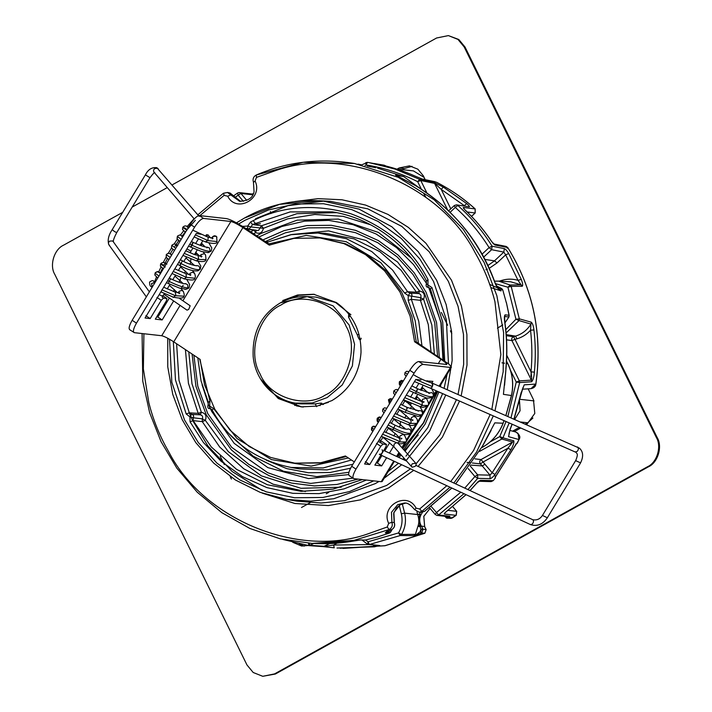 <?xml version="1.0" encoding="UTF-8"?>
<svg xmlns="http://www.w3.org/2000/svg" width="712" height="712" viewBox="0 0 712 712"><rect width="100%" height="100%" fill="white"/><g stroke="black" fill="none" stroke-linecap="round" stroke-linejoin="round"><path stroke-width="1.07" d="M397.118 169.109L399.183 167.961L409.489 165.86L417.864 169.189L423.311 175.784L425.224 179.682M528.153 388.841L533.484 399.681L534.792 413.441L526.684 424.646M520.801 427.957L514.251 431.588M122.686 212.345L63.582 245.177C54.157 249.325 49.306 265.362 54.762 274.343L246.975 664.963L253.196 672.493L262.764 676.302L275.402 674.006L648.418 466.823C657.843 462.675 662.694 446.638 657.238 437.658L465.025 47.037L458.804 39.507L448.382 35.6L436.598 37.994L172.082 184.915M465.025 47.037L464.171 46.939L656.384 437.568L657.238 437.658M132.192 207.067L167.267 187.594M648.418 466.823L647.564 466.725L274.547 673.908L275.402 674.006M399.183 167.961L404.318 168.53L402.298 169.652M404.318 168.53L412.034 166.341M304.238 546.131L299.138 543.799M647.564 466.725C656.989 462.577 661.84 446.54 656.384 437.568M464.171 46.939L457.949 39.409L448.382 35.6M262.764 676.302L274.547 673.908M308.18 545.508L301.657 546.042L292.739 542.295M446.833 485.718L419.653 508.991L416.048 508.137C407.3 490.657 380.155 505.734 388.672 523.347L391.885 522.314C392.89 525.536 391.956 527.948 389.081 529.568L387.275 526.969L367.267 534.098C297.714 558.288 203.525 519.351 168.895 452.093L165.344 445.703C158.135 432.095 152.626 417.748 148.808 402.654L143.37 368.932L143.913 333.741M199.876 215.638L224.102 195.373L223.577 193.228M416.048 508.137L414.722 509.632M406.712 503.153L404.14 503.072C407.113 502.503 410.584 504.666 414.553 509.552L419.101 512.222L424.69 511.278L451.844 488.049M419.653 508.991L421.922 511.323L450.002 487.195M239.641 201.3L230.795 194.928L227.707 196.218C236.455 213.698 263.6 198.621 255.083 181.017L253.623 182.245M255.083 181.017L256.48 177.386L256.284 175.001C253.41 176.603 252.466 178.997 253.454 182.174L254.05 191.644C253.027 197.82 248.141 201.024 239.392 201.256M233.385 195.666L230.795 194.928L227.546 192.471L223.417 193.255L197.82 214.828M498.631 289.197L497.661 287.853L501.684 288.556L502.663 289.909L498.631 289.197C497.243 287.888 495.881 285.352 494.529 281.587L497.661 287.906L489.553 284.346M502.788 289.971L506.196 302.226L502.788 289.971L501.853 288.689M504.559 385.352L505.974 368.95C507.407 353.223 507.051 337.719 504.888 322.429L504.763 322.385C504.167 318.389 504.265 315.879 505.066 314.846L509.027 315.283L506.33 302.288M504.942 322.803L508.947 316.956L509.151 315.336L508.813 316.982L504.853 316.529L505.066 314.846M351.933 541.289L360.851 539.954L365.212 540.07L377.253 537.053L365.336 540.043M377.778 536.893L377.315 537.026M385.272 532.87L386.554 531.837L390.666 532.006L389.847 532.87L377.636 536.928L389.375 533.057L385.272 532.87L391.564 529.657M506.41 363.449L507.745 363.627C512.578 373.773 513.815 384.409 511.438 395.534L503.42 394.359L505.974 368.95M504.888 322.429L504.603 316.804M394.288 522.75L393.789 513.138L396.548 507.87L400.358 504.701L405.413 503.179L400.206 504.755L393.887 512.444L394.332 522.608C395.276 525.768 394.332 528.135 391.475 529.728L386.038 532.229L388.716 529.381M404.185 503.081L397.732 504.648L391.484 512.293L391.885 522.314L394.208 522.546C395.178 525.75 394.234 528.153 391.369 529.746L389.081 529.568L353.998 540.372L311.998 543.416L280.359 538.868L249.93 528.491L221.895 512.711L197.251 492.232L176.879 468.229L161.072 441.689L149.636 412.711L142.774 381.232L142.089 333.536M451.773 488.014L424.557 511.314L421.727 512.204M455.653 483.866L482.727 445.792L455.724 483.902M482.736 445.792L491.129 430.351M482.594 445.828L494.804 422.857L503.055 423.248L504.052 420.596M227.564 192.445L230.065 193.032L240.656 201.434L230.038 193.05M375.892 167.747L368.211 166.252M415.844 185.805L395.516 175.081L403.713 176.603L377.502 168.094M397.794 176.113L395.516 175.081M425.918 197.349L423.702 193.504M419.626 188.093L403.757 176.62L377.52 168.103M482.603 447.18L482.451 447.269C492.001 441.805 498.872 433.795 503.055 423.248L504.132 420.632M256.48 177.386L276.496 170.266C346.041 146.067 440.238 185.004 474.868 252.262L478.419 258.661C485.628 272.26 491.138 286.616 494.947 301.701L500.865 354.576L491.85 409.338M253.703 233.812L255.679 232.602L253.873 230.02M366.449 480.048L343.949 488.913L319.074 493.63L292.926 493.336L266.902 487.622L242.507 476.666L221.058 461.243L203.445 442.526L190.077 421.878L193.157 420.632L202.261 421.62L202.333 418.87C203.107 416.725 202.448 415.39 200.348 414.847L198.185 413.334L189.321 412.844L186.17 413.939L175.472 379.914L173.336 341.582M257.059 230.555L258.678 230.279L261.491 225.775L252.475 224.52L290.149 211.918L332.424 211.865C372.634 218.139 408.626 246.192 426.497 280.964L426.381 283.874M280.599 302.778L307.255 296.601L333.065 305.831L349.165 325.037L354.567 344.243L352.395 365.906L342.241 384.978L327.226 397.554L312.426 402.939L295.32 403.143L299.583 403.855M266.644 242.418L290.745 234.711L317.258 232.895L346.45 238.734L371.789 251.594L392.552 270.026L407.602 291.733L409.907 293.077C411.83 293.469 412.399 294.626 411.625 296.548L411.34 299.334L408.181 300.411L408.27 295.631L409.907 293.077L418.718 293.567L419.51 290.959L397.608 262.025L365.977 240.451L328.606 230.902L291.573 234.542M434.365 353.935L431.855 325.046L423.596 299.254L420.632 297.669L408.27 295.631L404.532 292.988L380.875 262.71L346.183 241.706L306.222 235.405L268.86 243.887M317.258 232.895L325.865 233.385L354.051 238.858L379.879 251.665L401.078 270.24L416.44 292.223L419.51 290.959C423.96 292.009 425.322 294.777 423.596 299.254L420.436 300.33L420.632 297.669C421.495 295.453 420.819 294.083 418.612 293.558L416.44 292.223L407.602 291.733L404.532 292.988M199.725 359.115L209.924 401.07L209.524 408.581C207.948 408.581 207.45 407.433 208.046 405.137L213.573 408.501L212.194 409.943M209.924 401.07L208.447 402.342M426.346 283.91L431.935 287.55L430.466 288.832L428.588 287.354M242.57 226.443L247.687 226.024L251.016 226.959L248.675 229.139L247.758 228.775L247.687 226.024L250.535 222.002C280.528 206.115 313.858 203.32 350.518 213.636C386.305 226.834 412.141 248.826 428.028 279.602L427.876 287.301C426.31 287.159 425.794 286.046 426.328 283.963M428.028 279.602L426.63 281.035M250.535 222.002L252.475 224.52L251.016 226.959L263.431 228.294L261.491 225.775L296.922 213.68L336.66 212.648M362.328 479.585L333.225 489.091L301.123 491.351L267.409 484.765L236.553 469.35L211.331 447.011L193.157 420.632L193.308 417.766L189.953 416.894L191.626 414.348L200.366 414.847L191.626 414.348C193.468 414.767 194.029 415.906 193.308 417.766L202.333 418.87L205.341 420.365C206.907 416.048 205.581 413.343 201.336 412.248L191.982 383.777L188.787 351.844M247.758 228.775L248.684 229.139M242.952 226.211L243.388 226.968M379.024 481.463L375.242 483.635L333.839 498.72L310.601 501.141L285.823 499.299L296.877 501.15L321.076 503.01L344.653 500.652L386.652 485.424L410.504 468.834M319.982 405.653L320.783 404.185M321.174 403.864L322.812 404.007L328.33 402.405M299.521 403.846L315.336 403.909C320.881 402.93 322.937 402.903 321.495 403.811M315.336 403.909L316.529 406.668M303.267 407.05L296.53 405.911L296.29 403.188M296.53 405.911L294.875 404.701M361.215 338.209C360.317 341.164 358.99 339.998 357.237 334.72L348.497 316.974L350.375 316.11M359.035 334.444L357.237 334.72M348.497 316.974L348.729 313.983M323.604 404.309L322.812 404.007L322.794 404.585M428.962 287.461L428.17 287.319L427.85 285.877M244.554 218.041L279.496 204.362L319.27 200.731L322.883 200.989L359.115 209.132L391.84 226.763L418.167 251.603L436.714 280.403L446.148 304.567L451.595 331.659L452.138 360.557L447.252 389.731M445.757 394.973L429.576 431.152L405.947 460.771M401.693 464.74L384.142 478.259M130.047 329.816C128.338 328.997 129.041 325.829 132.156 320.293L190.282 224.316C193.833 218.833 196.815 215.914 199.235 215.558L226.603 218.629C230.51 219.519 236.526 222.571 244.643 227.787L270.186 244.768M156.667 316.938L157.85 317.062L169.394 298.008M173.354 291.466L174.458 289.651M178.943 282.237L179.967 280.555M184.461 273.123L185.636 271.183M189.899 264.152L191.136 262.105M195.489 254.914L196.601 253.08M201.087 245.685L202.199 243.842M206.596 236.571L207.699 234.746M180.1 305.386L161.713 335.735L134.345 332.673L129.602 329.656M134.345 332.673C132.637 331.863 133.34 328.686 136.464 323.15L194.581 227.181C198.141 221.69 201.122 218.771 203.534 218.424L230.902 221.485C233.509 222.082 237.523 224.12 242.934 227.6L173.746 341.849L200.108 359.382L204.558 384.889L214.775 409.222L230.136 430.279L249.227 446.522L270.729 457.469L294.732 463.156L320.783 462.72L345.382 455.974L354.318 461.919M206.516 234.622L205.581 236.162M202.751 240.825L200.045 245.311M197.197 250.001L194.456 254.54M201.238 234.292L196.254 233.465L145.052 318.015L150.188 318.584L161.259 300.304L163.493 298.114L166.911 298.506L166.385 300.882L155.314 319.163L162.158 319.928L173.657 300.945M181.088 288.663L183.126 285.307M162.612 295.64L166.911 298.506L162.719 295.676M190.051 252.76L192.827 248.177M195.64 243.522L198.417 238.938M349.574 475.785C347.865 474.966 348.568 471.798 351.692 466.262L409.809 370.293C413.361 364.802 416.351 361.883 418.763 361.536L446.753 364.464M378.277 441.369L383.02 444.092L386.554 444.51L382.326 441.734M380.386 441.413L382.246 441.645M376.194 462.907L377.378 463.04L381.917 455.547M384.729 450.91L389.687 442.722M393.754 436.002L395.258 433.519M399.174 427.049L400.758 424.432M404.728 417.882L406.214 415.425M410.308 408.67L411.803 406.196M415.888 399.45L417.392 396.967M421.317 390.488L422.901 387.871M426.871 381.312L427.236 380.724M376.479 443.416L380.787 446.282L369.715 464.553L365.407 461.696M150.188 318.584L145.88 315.728M393.754 461.056L381.24 481.713L353.882 478.642C352.164 477.832 352.876 474.655 355.991 469.119L414.108 373.15C417.668 367.668 420.65 364.749 423.07 364.393L450.429 367.463L439.108 386.153M353.882 478.642L349.138 475.625M411.349 403.339L407.825 402.921L407.834 401.862M431.899 382.985L432.887 381.356L425.847 380.911M423.017 385.584L420.311 390.06M417.49 394.715L414.873 399.04M382.139 441.609L386.447 444.475L385.913 446.851L374.841 465.132L381.685 465.897L386.625 457.736M389.437 453.099L393.513 446.371M398.702 437.8L399.058 437.221M404.176 428.766L404.647 427.974M392.365 418.113L408.528 424.815C411.403 426.096 414.224 425.616 417.01 423.391L410.708 423.418C411.411 421.397 411.091 420.116 409.738 419.564L410.059 419.039M420.854 401.221L421.192 400.66M426.31 392.214L426.782 391.431M380.787 446.282L383.02 444.092M420.917 380.012L415.781 379.443L364.58 463.984L369.715 464.553M410.53 397.163L413.263 392.65M416.066 388.022L418.692 383.679M446.13 364.597C447.643 364.464 445.917 362.684 440.942 359.257L414.571 341.724L410.13 316.208L399.913 291.884L384.542 270.818L365.461 254.585L343.949 243.638L319.955 237.942L293.896 238.378L269.296 245.133L242.934 227.6M282.726 300.535L297.5 295.017L313.645 294.252L336.402 302.564C353.054 314.544 361.26 331.222 361.011 352.582C359.32 373.898 349.637 389.891 331.952 400.571L317.178 406.089L301.034 406.855L278.285 398.533L260.548 378.962M294.732 463.156L322.011 462.987L346.21 456.526M450.429 367.463L451.363 367.258L449.219 364.348L416.28 341.911L411.839 316.404L401.621 292.071L386.251 271.014L367.17 254.771L345.667 243.824L320.809 238.048M284.444 300.722L298.791 295.293L314.499 294.35M301.888 406.944L279.994 398.729L272.981 393.158M414.571 341.724L416.28 341.911M381.24 481.713L382.175 481.508L394.386 461.349M161.713 335.735C164.321 336.331 168.335 338.369 173.746 341.849M381.685 465.897L377.378 463.04M157.85 317.062L162.158 319.928M520.686 422.011L527.654 422.795L525.358 424.067M519.44 427.36L512.613 431.152M424.121 177.43L413.432 170.898L398.035 169.18L405.244 172.055M396.718 169.091L398.035 169.18M527.654 422.795L532.932 418.015M519.511 400.651L520.072 410.744L514.705 419.386M386.198 166.092L374.12 163.502L384.079 165.184M448.088 510.371L456.641 511.314L456.125 515.346L444.457 514.046C443.905 513.824 444.626 512.952 446.611 511.421L466.013 494.635M515.942 444.306L495.249 477.173M517.081 443.087L519.048 439.535C520.739 436.999 519.644 434.489 515.746 432.024L517.998 433.332L518.968 439.553L508.537 436.678L510.139 429.416L508.982 433.706M514.055 419.101L523.08 387.373M522.252 389.206L531.027 388.663L535.824 384.062C542.722 334.64 533.359 289.134 507.745 247.536L495.054 245.026L491.538 241.439M422.581 179.175L414.918 176.033M422.198 179.05L414.865 176.006C403.517 170.951 391.796 167.151 379.701 164.597L369.154 162.665L395.009 169.064L419.653 179.344L433.51 182.263L443.353 187.105L441.209 189.365L464.598 205.839M443.353 187.105L466.734 203.614C469.083 205.661 469.902 206.738 469.181 206.845L456.472 204.834L469.181 206.845M504.318 248.613L503.829 252.101L491.618 249.69L492.099 246.192L504.318 248.613C505.52 249.075 506.98 250.704 508.724 253.517L505.671 254.852L518.033 280.359L521.077 284.8L510.718 281.801M502.503 281.329L502.307 280.243C507.576 278.748 512.818 278.784 518.033 280.359L521.255 279.389C522.67 283.029 523.017 285.316 522.314 286.242L511.189 286.384L507.914 287.23L515.942 319.234L519.039 320.578L506.09 332.967M505.778 329.665L515.942 319.234L519.324 318.843L531.339 322.207C532.585 323.462 533.457 326.043 533.947 329.95L530.538 330.217C532.14 344.047 532.291 357.922 531.001 371.833C531.659 376.052 531.784 378.811 531.383 380.119L531.677 381.757L519.653 382.558L519.377 380.902L531.383 380.119L511.919 340.558C511.314 338.743 511.857 337.452 513.539 336.696L515.506 336.126L506.223 334.613M533.947 329.95C535.566 343.985 535.718 358.056 534.409 372.162C534.027 376.879 533.119 380.083 531.677 381.757M513.806 440.817L512.676 442.001L501.791 439.037L502.939 437.827L513.806 440.817C514.215 442.579 513.263 445.525 510.967 449.664L507.887 448.248L492.161 472.741L489.998 475.162L490.061 478.695L477.707 478.357L477.663 474.824L474.904 476.533L477.707 478.357L467.935 489.58M510.967 449.664L495.018 474.495C492.953 477.084 491.298 478.482 490.061 478.695M448.275 516.645L449.94 516.218L448.827 517.82L446.638 518.069L450.927 518.363M515.799 443.977L516.467 443.745L496.282 475.652M436.492 182.227L422.634 179.202M340.131 548.249L384.783 545.757L424.761 533.279L421.744 533.003L414.001 535.629L400.26 535.549L398.524 532.932L368.06 541.77L367.686 544.253L379.825 545.561L374.316 546.825L373.31 545.018M369.012 544.582L333.634 545.036L334.248 547.813L323.301 546.629L329.79 543.576M309.079 545.641L323.301 546.629M313.734 543.496L309.044 545.632M399.218 505.413L401.31 513.753C402.876 520.517 401.951 526.907 398.524 532.932L401.532 534.427L415.416 534.338L418.229 525.269C419.368 521.949 418.629 516.876 417.641 514.553L404.63 513.13C406.374 520.641 405.342 527.743 401.532 534.427L400.26 535.549L369.359 544.52L367.686 544.253M379.825 545.561L368.638 544.547M415.416 534.338L414.001 535.629L415.416 534.338M460.78 492.206L436.367 512.622L435.29 514.518L436.874 515.399L438.637 514.963L436.874 515.399L448.266 516.654M470.783 465.096L482.229 465.924L480.422 463.886L472.252 462.978M470.062 462.738L467.036 462.399M495.018 474.495L492.161 472.741L483.056 462.043L480.422 463.886C479.301 462.248 479.514 460.806 481.045 459.56L512.676 442.001L507.887 448.248L483.056 462.043L481.045 459.56L474.984 458.866M531.339 322.207L530.938 324.094L519.039 320.578L519.324 318.843L511.189 286.384L510.121 285.022L521.077 284.8L522.314 286.242M433.51 182.263L441.209 189.365L450.794 208.83M447.563 209.773L434.596 183.411L420.774 180.51L419.653 179.344L417.659 181.676L421.353 189.196M361.749 164.873L367.392 162.38L365.799 162.665L366.128 164.953L367.401 162.38L369.154 162.665M252.733 194.812L240.941 193.468L239.214 192.587M485.006 464.242L482.229 465.924L489.998 475.162L477.663 474.824L470.187 465.933M337.025 543.149L333.634 545.036L324.823 546.335L310.432 545.33L308.412 542.856L308.848 545.615L282.842 539.447M466.734 203.614L464.117 205.777M487.88 265.523L494.493 260.85L503.829 252.101L505.671 254.852L497.021 262.95L489.197 268.344M517.001 338.814L515.506 336.126C522.047 334.124 527.192 330.11 530.938 324.094L530.538 330.217C526.764 334.391 522.252 337.257 517.001 338.814L515.034 339.384L513.539 336.696L506.303 335.708M534.409 372.162L531.001 371.833L515.034 339.384L511.919 340.558L506.561 339.829M369.359 544.52L368.06 541.77L365.398 540.034M429.532 507.772L435.29 514.518M431.205 506.49L438.628 514.963L449.94 516.218L447.056 517.152L452.387 517.936L450.927 518.354M246.744 200.366L240.941 193.468L238.173 195.177L237.488 193.068L233.589 195.862M506.072 421.486L499.779 436.563L502.939 437.827L509.205 422.857M510.522 370.409L516.262 382.068L519.653 382.558L511.02 417.766M494.475 281.16L498.658 281.124L510.121 285.022L507.914 287.23L495.454 283.652M483.653 257.157L491.618 249.69L489.091 247.589L482.042 254.202M492.099 246.192L489.091 247.589C479.648 232.495 468.38 219.1 455.288 207.415L457.825 205.448C471.095 217.293 482.522 230.875 492.099 246.192M454.256 205.688L455.288 207.415L450.135 212.247M521.371 392.312L524.219 384.836L535.824 384.062M478.713 481.241L480.475 480.306L493.149 480.662L491.138 481.597M464.313 209.106L463.459 207.477L475.118 208.901L475.127 212.968L467.214 211.989M495.054 245.026L493.861 244.029M507.745 247.536L507.193 248.221L507.745 247.536L506.152 246.423L507.798 247.562C533.413 289.161 542.775 334.658 535.887 384.071C535.629 386.474 534.018 388.004 531.045 388.654M424.877 533.217L426.123 529.675M421.157 529.959L420.641 531.455L421.744 533.003L423.044 529.265L422.75 528.66L420.863 529.354L421.157 529.959L423.044 529.265L426.061 529.541L424.592 526.551L421.362 526.079L420.925 525.287C419.341 521.932 419.306 518.541 420.819 515.114L422.536 512.151M253.187 193.94L252.253 194.065M446.655 515.773L446.273 516.939L447.056 517.152M447.439 518.247L446.549 518.033L445.774 516.423M420.4 511.714L419.653 514.278L417.641 514.553M418.229 525.269L419.973 525.83C419.297 521.54 419.19 517.686 419.653 514.278L420.819 515.114M418.033 526.302L420.089 526.622L419.973 525.83L420.925 525.287M421.282 533.208L420.178 531.659L415.399 535.317M421.21 525.821L420.089 526.622L420.863 529.354L420.178 531.659L420.641 531.455M475.242 212.852L471.513 216.35M471.54 216.386L475.216 212.941L475.189 208.936C463.494 198.354 450.58 189.445 436.456 182.201L436.412 182.192C450.411 189.347 463.316 198.248 475.118 208.901L475.224 209.008M420.178 526.907L421.362 526.079L422.75 528.66M445.285 516.716L445.578 516.102L445.338 516.814M420.934 514.874L419.715 514.019L417.588 514.331L416.938 511.75M421.228 512.231L422.198 512.649M476.542 483.341L480.475 480.306M465.452 210.351L465.274 210.182C463.494 208.447 462.889 207.539 463.459 207.477M493.238 480.636L495.329 478.028L493.247 480.547M495.623 476.684L495.036 478.072M517.277 443.06L516.316 443.914M516.138 443.941L517.215 443.22M517.321 443.14L519.004 439.464M450.954 518.354L456.125 515.346L452.52 517.846M452.743 506.686L456.712 511.349L456.258 515.248M452.77 506.659L456.739 511.438M415.746 379.496L432.353 386.563L431.748 387.666L430.066 388.076L576.008 452.343C576.72 453.811 578.66 453.179 575.794 460.37L542.588 515.212C540.096 519.048 536.821 520.543 532.754 519.707L415.853 465.372M374.031 429.372L371.771 427.698L372.18 430.733M399.414 441.333L382.62 434.204M405.742 441.956L399.583 441.912L397.216 442.971M379.656 420.08L377.769 418.469M411.429 432.673L410.984 433.065C408.074 433.92 402.36 432.237 393.852 428.01L388.182 425.011M385.228 410.868L382.869 409.062L384.542 407.825L386.839 408.225M407.985 424.663L410.708 423.418L393.594 416.084M390.63 401.96L388.449 399.859M420.988 415.666L422.287 414.491C420.258 415.55 414.936 414.188 406.338 410.406L399.147 406.908M396.192 392.775L393.843 390.941C395.623 389.339 397.091 389.063 398.213 390.114M421.557 404.772L404.754 397.652M427.876 405.413L422.314 405.511L420.116 406.632M401.791 383.528L399.432 381.703M433.563 396.121L433.27 396.415C430.635 397.456 425.037 395.881 416.484 391.689L410.326 388.44M407.371 374.316L405.021 372.492L404.719 374.548L406.125 376.381M432.175 386.847L432.843 384.898L431.597 382.914L432.504 383.492L432.353 386.563L432.691 383.875L431.748 382.958C425.829 381.178 419.929 378.553 414.064 375.073M415.283 462.907C416.458 463.726 416.395 464.883 415.096 466.387L412.221 467.197C411.047 466.378 411.109 465.221 412.408 463.717L415.781 463.281M412.221 467.197L411.714 466.823M211.838 238.208L213.03 236.348L216.243 236.295L216.911 237.23M207.174 236.802L208.198 237.007L207.948 240.603L217.009 241.564L216.617 236.713L214.864 235.779L212.39 236.998L214.098 235.841L216.03 236.144L216.929 237.256M183.847 296.165L175.401 295.711L161.846 289.837M189.143 287.417L187.87 287.924C183.91 287.719 177.626 285.53 169.038 281.365L167.658 280.688M158.963 276.034L155.047 273.185L154.878 275.01M165.246 267.053C159.693 263.618 159.266 262.995 163.956 265.202M172.01 273.497L184.194 278.801C191.341 280.564 194.874 280.377 194.812 278.241L186.313 277.342L173.256 271.441M168.94 259.56L166.288 257.504L166.305 254.602M200.339 269.038L199.538 269.59C195.871 270.07 189.606 268.015 180.75 263.413L178.774 262.327M170.23 257.424L166.252 254.682L166.234 257.575L167.507 258.652M175.731 248.337L171.823 245.346C173.657 243.54 175.633 243.655 177.76 245.693M203.107 251.941L205.572 255.03L206.026 259.577L198.719 259.506L184.203 253.374M179.913 241.439L177.137 238.778L177.493 236.224M211.286 250.855L210.218 251.345C206.444 251.274 200.223 249.164 191.555 244.99L189.81 244.118M181.168 239.357L177.341 236.428L177.057 238.814L178.08 240.095M186.953 230.234C181.8 226.995 181.516 226.469 186.099 228.641M205.465 241.733L207.948 240.603L195.4 234.871M190.229 250.695L186.882 248.933M163.965 294.279L187.007 310.147L188.689 309.444L190.157 305.777L179.38 298.337M160.467 272.571L162.612 267.997M163.983 265.211L167.462 258.634M170.239 253.783L172.963 249.316M174.876 246.325L178.748 240.638M181.791 236.455L185.681 231.427M187.407 229.317L195.373 220.266M199.146 216.368L199.663 215.852M388.672 523.347L387.275 526.969M224.102 195.373L227.707 196.218M501.684 288.556L496.487 285.895L501.684 288.556M490.817 287.586L501.079 290.897M506.321 302.716L506.196 302.226M377.164 537.071L377.636 536.928M392.116 529.408L390.781 531.828M392.276 529.301L389.936 532.772M394.19 522.261L393.674 513.583M505.849 368.932C507.291 353.348 506.926 337.835 504.763 322.385M317.944 543.63L351.826 541.307M364.642 540.123L360.851 539.954M506.543 361.189L507.825 363.796M505.849 415.488L511.447 395.48M503.09 423.151L503.153 423.231C498.97 433.768 492.099 441.769 482.54 447.243M481.695 447.679L482.451 447.269M501.924 362.844L504.586 363.2M415.701 185.716C452.458 208.064 478.74 240.024 494.529 281.587M256.418 174.983L303.196 162.291L354.549 163.493L398.257 177.315L434.133 199.752L463.174 229.184L484.178 262.612L496.851 295.685L503.607 332.7L503.17 371.842L495 410.726M493.3 415.87L476.551 452.093L453.856 483.039M490.159 414.491L473.56 450.518L450.705 481.57M413.734 470.338L388.663 487.907L360.406 499.86L328.481 505.564L294.919 503.491L262.345 493.158M294.99 201.532L318.104 198.657L341.947 199.769L365.576 205.074L388.013 214.437L408.359 227.413L425.945 243.282L451.488 280.19L461.385 305.777L466.903 334.507L467.01 365.114L461.162 395.854M459.552 401.034L442.41 437.115L418.086 466.413M370.676 224.805L343.139 216.359L314.837 214.49L287.746 218.824L263.431 228.294C262.345 232.771 259.755 234.203 255.679 232.602L256.195 230.207M246.272 228.872L253.588 230.163L250.802 231.881M185.423 349.61L188.431 383.314L198.185 413.334L201.336 412.248L200.348 414.847M305.43 491.52L273.114 484.204L243.727 468.772L219.705 447.038L202.261 421.62L205.341 420.365L228.321 451.639L261.357 475.856L300.927 488.29L341.288 487.195M268.077 241.751L266.101 242.053M351.452 460.005L323.248 467.935L290.986 467.481L299.485 468.914L327.048 469.92L352.903 464.26M266.208 460.148L286.749 468.612L308.447 472.759L330.092 472.492L350.589 468.211M431.009 351.701L428.304 324.574L420.436 300.33L411.34 299.334L418.736 321.237L421.931 345.667M348.907 472.296L316.769 476.631L283.545 471.246L253.205 456.196L229.068 433.75M348.622 474.619L308.367 478.562L267.872 467.624L234.186 443.353L211.678 411.385L208.99 405.564M208.447 404.283L202.039 384.747M411.26 258.055L378.464 232.441L338.325 219.082L297.171 220.142L261.028 233.438L256.818 235.886M192.062 354.024L195.951 386.322L206.195 414.722L231.364 449.886L248.969 464.5L269.296 475.803L291.475 483.065L314.392 485.931L336.927 484.454L358.065 479.114M426.568 283.536L413.521 264.561L396.531 247.616L376.043 233.963L353.001 224.672L328.704 220.391L304.567 221.147L281.89 226.469L258.687 237.132M193.86 355.226L197.811 386.26L207.744 413.574L231.685 447.35L267.65 472.652L288.743 480.075L310.672 483.404L352.956 478.17M280.92 305.065C258.67 314.864 247.206 352.743 260.085 373.942C269.127 397.278 304.941 408.902 325.215 395.08C347.465 385.281 358.919 347.403 346.041 326.203C337.007 302.867 301.194 291.244 280.92 305.065M418.433 343.344L415.149 320.729L408.181 300.411M213.573 408.501L237.043 438.601L271.423 459.596L311.117 466.102L348.382 457.967M431.935 287.55L442.713 322.011L444.697 360.842M441.458 382.273L440.39 386.723M438.939 391.974L425.135 424.156L405.039 451.203M401.257 455.075L398.782 457.442M394.421 461.358L392.668 462.844M190.077 421.878L189.953 416.894L186.17 413.939M247.545 228.632L245.578 228.41M176.603 343.745L178.997 380.342L189.321 412.844L191.795 414.357M448.462 363.698L446.397 319.884L433.59 281.569L419.84 258.99L401.23 238.422L378.179 221.476L351.737 209.613L323.488 203.73L295.231 204.015L268.611 209.915L244.875 220.32L238.582 224.04M169.518 339.232L171.832 382.273L184.506 419.92L198.265 442.49L216.875 463.067L239.926 480.004L266.368 491.876L294.617 497.759L322.874 497.466L349.494 491.574L373.747 480.867M189.241 412.844L192.685 420.703M275.188 394.84L277.137 396.691M288.093 298.871L285.788 300.242M350.918 314.731L335.575 302.502L315.879 297.091L307.255 296.601M388.2 471.558L398.489 463.254M402.778 459.293L403.98 458.127M405.965 456.134L427.716 427.743L442.633 393.603M444.101 388.352L447.083 374.334M397.385 456.793L400.447 454.167M404.416 450.509L418.264 434.961M265.336 241.546L285.396 232.806L307.869 227.885L331.721 227.689L355.537 232.69L377.832 242.73L397.26 257.032L412.951 274.396L424.548 293.442L434.729 322.687L437.577 356.071M263.645 239.579L284.07 230.617L306.988 225.544L331.311 225.295L355.635 230.359L378.392 240.576L398.231 255.154L414.25 272.865L426.096 292.303L436.572 322.616L439.313 357.228M425.34 410.237L414.642 427.903M402.689 448.569L423.391 422.866L437.693 391.431M443.576 360.067L441.155 322.758L428.66 287.408M416.066 463.823L439.776 435.032L456.437 399.663M458.03 394.475L463.654 364.402L463.494 334.471L458.065 306.374L448.373 281.365L429.194 251.763L401.826 226.443L367.846 208.856L330.448 201.363L319.27 200.731M230.902 221.485L182.895 300.758M156.952 297.447L161.259 300.304M436.287 390.808L434.133 394.377M432.309 397.385L428.499 403.668M426.808 406.472L422.901 412.916M421.353 415.479L417.526 421.798M415.799 424.646L411.99 430.929M410.148 433.973L406.356 440.238M404.665 443.033L401.871 447.643M398.951 452.476L396.566 456.41M438.236 363.716L440.942 359.257M423.07 364.393L418.763 361.536M203.534 218.424L199.235 215.558M136.464 323.15L132.156 320.293M190.282 224.316L194.581 227.181M409.809 370.293L414.108 373.15M351.692 466.262L355.991 469.119M163.493 298.114L162.158 297.233M422.341 179.077L425.082 179.388M534.027 400.892L519.84 399.307M470.018 490.55L476.381 483.528M510.006 429.443L512.097 424.13M513.939 419.048L521.237 392.303M491.396 241.217C483.759 229.869 475.055 219.519 465.274 210.182M414.793 175.98C403.464 170.942 391.76 167.142 379.683 164.588M508.724 253.517L521.255 279.389M463.957 493.683L438.637 514.963M374.316 546.825L336.972 548.044M402.289 503.838L404.63 513.13L401.31 513.753M490.087 441.947L499.779 436.563L501.791 439.037L479.594 451.372M506.775 355.297L519.377 380.902L516.262 382.068L507.887 416.387M497.021 262.95L494.493 260.85L484.854 259.426M365.051 165.549L366.128 164.953C384.124 167.801 401.301 173.381 417.659 181.676L420.774 180.51L426.862 192.89M485.913 269.714L487.409 269.145M502.307 280.243L499.201 281.142M468.247 468.621L474.904 476.533L464.776 488.112M253.214 220.667L255.457 223.577L257.059 224.209L260.414 223.666M234.835 197.571L238.173 195.177L243.37 201.354M430.048 508.386L423.765 516.325L424.655 526.675M271.13 213.493L270.4 211.562M531.321 371.86L530.858 376.337M373.604 545.953L377.956 545.383M396.37 442.713L394.11 444.11L393.87 446.762L385.281 439.215L385.904 438.503M371.771 427.698L372.465 426.844L375.669 426.666M399.583 441.912L400.153 440.167L398.836 437.853M404.576 435.344L402.903 434.453L399.984 436.02L399.565 438.058M378.161 422.216L377.636 418.665L379.941 417.276L381.205 417.517M393.905 427.423C392.214 430.929 392.196 431.125 393.852 428.01L395.107 425.197M409.115 434.382L410.984 433.065L410.504 429.745L408.368 428.882L407.344 429.158M415.55 417.188L413.663 416.387L411.509 417.526L410.824 419.813M389.366 404.042L388.85 400.509L392.178 399.396M405.039 412.328L406.338 410.406C407.478 407.665 407.602 406.917 406.703 408.19M422.287 414.491C422.777 411.385 421.486 410.192 418.433 410.895M422.314 405.511L422.1 401.71L406.285 395.115M426.595 398.836L425.99 398.32L422.572 399.307L422.047 401.568M400.455 385.61L399.859 382.175L403.259 381.098M415.63 392.686C414.989 394.315 415.274 393.985 416.484 391.689C417.917 388.636 417.962 388.289 416.627 390.63M432.024 397.518L433.27 396.415C433.475 392.775 432.006 391.805 428.864 393.496M577.441 446.958L577.761 447.145C578.731 448.489 578.5 449.948 577.04 451.524L575.269 451.897M575.955 460.335L576.293 460.967L575.955 460.335M542.962 515.711L546.834 517.508M579.924 462.569L576.293 460.967M379.558 454.452L530.484 524.602L532.176 524.139C533.564 522.546 533.84 521.122 533.003 519.867L532.745 519.698M379.309 454.292L381.249 453.998C382.638 452.396 382.914 450.972 382.077 449.726M379.078 440.043L380.635 440.701L380.422 440.167M400.5 422.002L400.26 424.041M411.162 403.339L410.575 405.155M212.47 238.28L212.131 237.212M154.967 282.335L153.819 281.258C153.035 280.225 151.62 280.51 149.565 282.103C149.565 285.316 150.419 286.927 152.128 286.927L151.523 283.527L155.091 282.415M172.562 296.904L173.301 297.402L175.401 295.711L175.793 294.563L175.116 291.769L174.2 291.76M178.374 292.855L178.952 291.457L181.836 290.363L183.296 291.422M155.047 273.185L157.121 271.664L159.684 272.767M168.441 283.688L169.038 281.365L170.746 278.81M184.453 289.161L185.93 289.366L187.87 287.924L187.737 284.889L185.645 283.607L184.622 283.75M180.884 277.502L179.851 280.475L180.314 280.644M183.571 278.561L184.123 278.997L186.313 277.342L186.055 273.737M189.908 273.604L190.344 274.841M194.527 273.399L192.667 272.171L189.997 273.319L189.419 274.725M181.373 263.218C179.549 266.413 179.335 266.475 180.75 263.413L182.192 261.473M197.393 270.916L199.538 269.59C200.117 266.671 198.977 265.389 196.138 265.745M190.985 258.776L190.487 261.553M196.209 260.823L198.719 259.506L198.105 255.839M200.953 255.466L201.336 256.4M205.118 254.335L204.38 253.721L200.953 254.638L200.357 256.293M191.581 246.121C190.487 247.892 190.478 247.518 191.555 244.99C193.183 241.893 193.468 241.715 192.4 244.474M207.584 252.644L210.218 251.345L209.417 247.892L207.77 247.429M158.189 168.771L157.521 168.237L154.682 168.539C153.151 170.124 153.178 171.548 154.753 172.811M154.815 172.615C154.584 172.064 152.973 173.746 149.992 177.671L145.381 174.876C148.141 169.429 151.976 167.044 156.889 167.729L198.523 215.647M149.992 177.671L116.786 232.513L115.015 231.854L112.167 229.718L145.381 174.876M113.279 241.671L112.46 240.941L109.63 241.137C108.099 242.596 108.055 244.02 109.506 245.391M159.212 294.635L162.71 296.361L164.392 293.567M161.375 291.057L161.357 292.071L160.903 291.84M201.647 242.658L201.914 243.584M194.056 218.735L187.105 226.576M183.562 230.937L180.421 235.022M177.306 239.312L174.048 244.083M171.628 247.829L168.29 253.321M166.065 257.237L163.217 262.559M160.957 267.08L158.776 271.744M156.453 277.093L154.62 281.658M509.151 315.336L506.446 302.778M508.947 316.956L504.959 322.901M502.788 324.939L497.421 328.17M393.727 513.37L394.279 522.483M360.281 540.008L351.888 541.307C339.232 543.443 326.399 544.146 313.405 543.425M494.662 281.649C479.986 241.386 453.695 209.426 415.781 185.752L396.646 175.579M441.36 312.426L447.67 325.242M450.42 330.831L451.808 333.643M328.722 492.392L326.23 493.781M310.147 502.708L301.479 507.522M505.929 415.523L511.536 395.525C513.904 384.418 512.667 373.8 507.843 363.681M419.11 512.24L421.735 512.222M367.072 166.012L375.927 167.756M361.562 164.837L358.029 164.143M315.541 543.559L318.113 543.63M354.549 163.493C319.955 157.922 287.194 161.757 256.284 175.001M231.409 479.034L230.181 476.524M224.325 464.624L220.168 456.178M248.604 229.13L256.284 230.243M308.332 296.682C298.186 296.032 288.894 298.079 280.466 302.805C261.242 314.464 252.137 332.344 253.16 356.454C255.154 379.282 272.411 399.432 295.587 403.188M409.64 293.068L410.157 293.077M210.351 408.626L212.051 409.872C229.389 441.449 256.178 460.735 292.418 467.713M266.617 242.4L291.795 234.497L318.709 232.993M197.803 357.842L201.06 380.938L208.313 402.271L208.073 405.092M397.999 455.377L399.904 453.553M403.704 449.699L423.711 422.803L437.23 391.226M442.944 359.64L440.924 322.661L430.333 288.76M362.266 479.585L332.762 489.171L301.123 491.351M247.616 228.712L246.726 228.338M322.883 200.989C294.296 199.066 268.148 204.753 244.421 218.059L236.446 222.838M167.756 338.262L167.756 366.885L172.767 394.412L182.227 419.724L195.827 442.65L213.742 463.138L235.45 480.013L260.138 492.339L286.731 499.441M262.505 490.559L232.228 471.575L207.86 445.908L192.774 420.676M320.507 404.532L321.174 403.855M294.741 404.719L294.154 402.93M294.706 405.484L294.732 404.923M349.423 314.615L348.773 313.983M429.087 287.506L427.823 287.292M210.992 408.83L209.47 408.572M255.546 218.718L287.888 205.688L323.39 201.149M319.955 237.942L321.664 238.137M451.363 367.258L439.749 386.438M436.928 391.093L402.351 448.186M399.432 453.019L397.198 456.703M403.517 400.055L407.825 402.921M495.374 477.076L496.282 475.741M435.192 181.756L421.94 178.997M515.728 431.997L509.774 430.386M498.151 281.089L510.54 281.792M252.618 194.1L239.33 192.596M323.479 546.647L334.248 547.813M282.762 539.42L309.061 545.641M362.052 540.052L367.606 544.226M239.143 192.578L237.514 193.041M456.552 204.842L454.363 205.483M454.3 205.546L448.667 210.823M491.129 481.615L478.455 481.25L470.098 490.586M464.117 208.99L465.399 210.236C475.313 219.741 484.027 230.092 491.529 241.288L493.434 243.905L506.116 246.405M386.224 166.101L384.16 165.202M253.347 193.593L252.155 194.047M446.549 518.033L445.24 516.787M510.148 429.416L512.213 424.183M379.701 164.597L378.197 164.276M445.356 512.435L466.084 494.671M495.205 475.919L495.347 478.01M430.066 508.404L423.836 516.351L424.663 526.586L426.141 529.577L424.824 533.27L385.263 545.668L343.015 548.418M435.157 514.456L436.928 515.399M430.226 388.129L414.5 381.561M375.776 426.488L373.222 426.194L371.851 427.253C371.29 429.149 371.379 430.288 372.127 430.671L372.848 431.33M384.151 431.668L398.684 437.791L401.942 438.414L401.23 439.01M405.787 441.885C406.961 441.485 406.543 439.313 404.532 435.37L403.553 434.169M381.267 417.419L379.291 416.956L377.324 418.184M389.74 422.447L395.142 425.215C403.223 429.024 405.6 429.042 405.618 429.087L407.406 429.283M411.456 432.638L411.901 429.63L409.213 424.984M395.16 413.494L404.914 417.953L413.067 420.018L412.346 420.676M417.107 423.213C417.944 421.139 417.419 419.074 415.532 417.027L414.242 415.603M392.437 398.978L390.247 398.587L388.547 399.681M400.714 404.327L407.3 407.433L418.709 410.788L418.069 411.198M422.412 414.348L422.848 411.625L419.858 406.561M423.373 402.449L424.094 401.844L421.602 401.452M427.93 405.333C429.122 404.923 428.686 402.716 426.613 398.729L425.705 397.616M403.401 380.867L401.443 380.395L399.468 381.632M411.883 385.886L417.695 388.841L429.407 392.819M433.59 396.086L434.035 393.095L431.623 388.761M408.982 371.655L406.685 371.263L405.03 372.474M431.944 383.003L579.452 448.195C583.306 451.728 583.626 456.721 580.413 463.165L547.199 518.007C542.695 524.486 537.124 526.684 530.484 524.602M397.901 443.175L415.763 463.254M382.78 437.39L385.281 439.215M405.724 441.983C402.663 444.03 399.886 444.386 397.403 443.042L381.347 436.296M388.369 428.161L396.219 434.391L399.841 438.129M378.392 422.172L378.268 422.074C377.164 421.824 376.826 420.561 377.262 418.282M411.376 432.771L410.05 433.991C406.881 434.774 404.594 434.81 403.197 434.08L386.936 427.067M393.789 419.208L405.6 429.078M383.973 412.942L382.567 411.127L382.869 409.062M399.387 409.961L410.788 419.804M389.455 403.9L388.44 399.85M422.243 414.615L421.94 414.971C419.448 416.253 417.873 416.645 417.205 416.146L405.119 412.364L397.91 408.955M407.7 402.841L416.128 410.504M394.929 394.857L393.603 393.255L393.745 391.075M427.868 405.422C424.557 407.415 421.976 407.816 420.098 406.632L403.482 399.743M416.565 396.246L421.958 401.55M400.527 385.61L400.509 385.593C399.405 385.441 399.04 384.142 399.423 381.694M433.51 396.219L432.593 397.171C429.069 398.248 426.639 398.364 425.304 397.518L409.08 390.505M422.038 387.195L427.734 392.526M406.597 461.073L383.741 450.447M382.958 437.097L380.066 442.116M385.762 432.469L388.53 427.894M391.333 423.275L393.941 418.95M396.744 414.331L399.512 409.756M402.316 405.119L404.852 400.945M411.732 466.841L393.87 446.762M216.982 241.626C217.258 243.86 213.555 244.02 205.884 242.08L194.154 236.936M155.323 282.041L153.828 281.258M154.602 283.234L153.783 281.534L155.038 282.379M163.84 287.283L175.036 292.036L179.851 292.908L179.095 293.62M183.883 296.103C184.515 296.032 184.355 294.519 183.393 291.564L180.937 288.493M160.084 273.595L159.586 272.687L160.565 273.381M160.903 272.829L157.548 271.512L155.323 272.625M169.242 278.072L170.657 278.775C177.964 282.103 182.931 283.785 185.556 283.812L185.556 283.812M189.187 287.372L189.659 284.56L186.882 279.674M164.748 263.262L166.154 264.161M166.928 264.116C164.445 262.069 162.345 261.989 160.645 263.876M174.814 268.869L186.09 273.746L190.905 274.832L190.211 275.437M194.83 278.223C195.595 277.244 195.489 275.597 194.51 273.283L192.543 270.569M171.868 254.727L169.34 253.41L168.014 253.365L166.314 254.504M170.844 254.611L171.734 254.94M180.35 259.729L182.379 260.806C190.264 265.3 198.265 266.092 196.494 265.594L196.476 265.603M200.375 269.011L200.82 266.048L198.078 261.331M176.807 246.566L175.935 244.803L177.297 245.756M185.779 250.766L194.296 254.478L201.994 256.373L201.256 257.068M183.046 236.268L179.744 234.951L177.466 236.072M182.156 236.793L181.747 236.135L182.708 236.82M191.377 241.519L193.121 242.365C200.517 245.693 205.394 247.313 207.744 247.242L206.809 247.883M211.339 250.811L211.802 248.016L209.017 243.112M186.891 226.692L188.297 227.591M189.081 227.555C186.58 225.49 184.479 225.41 182.788 227.297M192.774 230.172L207.815 237.052L213.039 238.253L212.345 238.867M154.095 172.277L194.251 218.949M207.86 234.764L210.592 237.95M112.167 229.718C108.429 235.378 107.343 240.407 108.891 244.803L146.343 296.868M183.865 296.139C184.016 298.319 180.519 298.657 173.381 297.171L161.366 292.071M169.394 285.316L177.466 292.694M157.77 278L154.887 275.063L155.323 272.634M189.063 287.568C188.974 288.155 187.924 288.698 185.912 289.197L179.513 288.093L166.439 282.708M174.983 276.087L183.002 283.447M163.36 268.771L160.405 266.119L160.609 263.947M180.536 266.92L188.885 274.618M200.303 269.118L198.176 270.72C192.721 271.762 185.218 268.344 179.86 265.585L177.546 264.357M185.957 257.975L194.501 265.46M174.502 250.375L172.037 248.515L171.485 247.393L171.815 245.364M205.999 259.622C205.679 261.642 202.537 262.087 196.592 260.939L182.975 255.394M195.782 252.333L199.645 256.16M211.197 251.016L208.367 252.6L201.638 251.532L188.573 246.147M201.371 243.103L205.136 246.886M185.503 232.21L182.53 229.513L182.744 227.368M149.378 291.858L113.404 241.911C113.733 241.448 111.989 241.742 116.786 232.513M167.204 288.93L169.945 284.399M172.767 279.754L175.535 275.17M178.356 270.524L180.99 266.163M183.794 261.535L186.491 257.085"/></g></svg>
